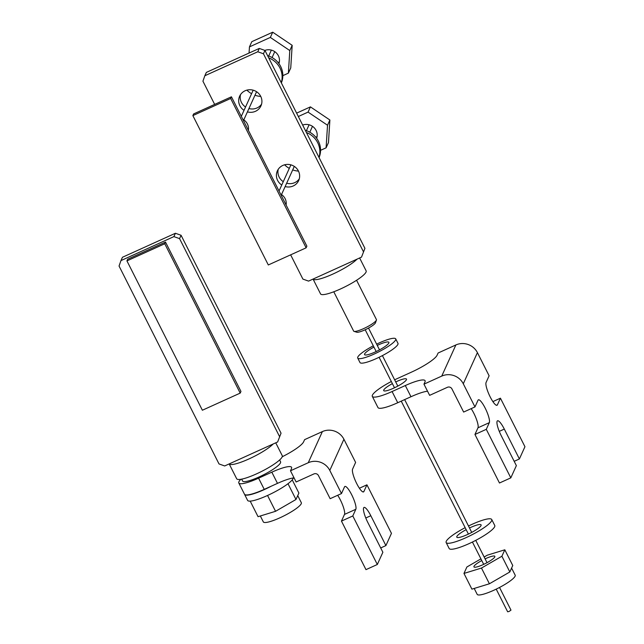 <?xml version="1.0" encoding="UTF-8"?>
<svg xmlns="http://www.w3.org/2000/svg" width="644" height="644" viewBox="0 0 644 644"><rect width="100%" height="100%" fill="white"/><g stroke="black" fill="none" stroke-linecap="round" stroke-linejoin="round"><path stroke-width="0.97" d="M356.583 280.269L376.426 319.561A12.767 2.359 153.2 0 1 376.426 320.06A12.767 2.359 153.2 0 1 376.378 320.181A12.767 2.359 153.2 0 1 365.889 327.53A12.767 2.359 153.2 0 1 354.039 331.37A12.767 2.359 153.2 0 1 353.637 331.08L333.785 291.78M375.5 322.708A10.642 1.964 153.2 0 1 375.468 322.805A10.642 1.964 153.2 0 1 375.428 322.902A10.642 1.964 153.2 0 1 366.686 329.028A10.642 1.964 153.2 0 1 356.816 332.232L354.039 331.37M359.626 257.978L366.138 270.866A25.535 4.709 153.2 0 1 366.034 272.098A25.535 4.709 153.2 0 1 342.89 287.852A25.535 4.709 153.2 0 1 320.551 293.897L313.065 279.077M313.073 279.069A25.535 4.709 -26.8 0 0 332.771 274.119A25.535 4.709 -26.8 0 0 357.009 259.162L308.565 281.106L302.897 279.094L290.645 254.839M361.517 257.117L364.923 248.334L361.517 257.117L357.009 259.162M259.291 48.421L206.346 72.41L204.832 75.751L257.777 51.761L259.291 48.421L264.958 50.441L364.923 248.334M286.661 183.218A11.705 11.214 -155.6 0 0 294.727 182.638A11.705 11.214 -155.6 0 0 299.299 178.807M278.264 169.267A11.705 11.214 -155.6 0 0 283.271 181.68M248.938 108.546A11.705 11.214 -155.6 0 0 257.004 107.959A11.705 11.214 -155.6 0 0 261.577 104.135M240.542 94.588A11.705 11.214 -155.6 0 0 245.549 107.001M244.028 110.341A11.705 11.214 24.4 0 1 239.64 96.198A11.705 11.214 24.4 0 1 245.114 90.764A11.705 11.214 24.4 0 1 258.3 93.09A11.705 11.214 24.4 0 1 260.957 105.866A11.705 11.214 24.4 0 1 255.491 111.299A11.705 11.214 24.4 0 1 247.425 111.879M257.777 51.761L263.444 53.774L363.409 251.675M204.832 75.751L202.932 81.192L214.661 104.409M281.75 185.021A11.705 11.214 24.4 0 1 277.363 170.869A11.705 11.214 24.4 0 1 282.837 165.436A11.705 11.214 24.4 0 1 296.023 167.77A11.705 11.214 24.4 0 1 298.679 180.545A11.705 11.214 24.4 0 1 293.213 185.979A11.705 11.214 24.4 0 1 285.147 186.559M263.444 53.774L264.958 50.441M242.788 119.277A10.642 10.191 24.4 0 1 247.401 123.97A10.642 10.191 24.4 0 1 248.359 130.313M192.862 115.606L193.619 113.94L231.438 96.801L306.882 246.161L306.125 247.827L268.307 264.966L192.862 115.606L230.681 98.476L306.125 247.827M231.438 96.801L230.681 98.476M280.51 193.957A10.642 10.191 24.4 0 1 285.123 198.642A10.642 10.191 24.4 0 1 286.081 204.993M318.997 157.418A20.801 19.924 -155.6 0 0 317.685 142.694A20.801 19.924 -155.6 0 0 306.407 132.495M284.608 164.808A20.801 19.924 -155.6 0 0 289.309 168.374M292.698 169.911A20.801 19.924 -155.6 0 0 298.478 171.103M305.312 130.321A20.801 19.924 24.4 0 1 318.386 141.141A20.801 19.924 24.4 0 1 319.078 157.579M302.656 125.057A10.642 10.191 24.4 0 1 316.091 130.41A10.642 10.191 24.4 0 1 316.647 138.291M315.971 137.405A10.642 10.191 -155.6 0 0 317.122 136.295M296.626 113.127L310.432 106.88L329.889 120.001L328.472 142.59L326.097 147.822L327.522 125.234L308.057 112.104L298.333 116.508M326.097 147.822L320.559 150.326M310.432 106.88L308.057 112.104M327.522 125.234L329.889 120.001M264.869 50.409A10.642 10.191 24.4 0 1 278.369 55.73A10.642 10.191 24.4 0 1 278.924 63.611M278.248 62.734A10.642 10.191 -155.6 0 0 279.399 61.623M249.453 46.891L251.82 41.667L272.71 32.2L292.175 45.322L290.75 67.918L288.375 73.142L289.8 50.554L270.335 37.424L249.453 46.891L249.059 53.058M288.375 73.142L282.837 75.654M272.71 32.2L270.335 37.424M289.8 50.554L292.175 45.322M281.275 82.738A20.801 19.924 -155.6 0 0 279.963 68.023A20.801 19.924 -155.6 0 0 268.685 57.815M246.885 90.128A20.801 19.924 -155.6 0 0 251.587 93.694M254.976 95.231A20.801 19.924 -155.6 0 0 260.756 96.423M267.59 55.642A20.801 19.924 24.4 0 1 280.663 66.469A20.801 19.924 24.4 0 1 281.356 82.899M394.651 379.823A25.535 4.709 -26.8 0 1 398.137 378.189L411.371 372.184A25.535 4.709 153.2 0 0 428.308 362.958A25.535 4.709 153.2 0 0 437.091 355.23L438.105 353.009L455.88 344.951L441.744 376.096A16.172 15.496 -155.6 0 1 454.004 375.645A16.172 15.496 -155.6 0 1 463.286 383.776L474.974 406.928L478.009 400.254A12.767 2.809 -114.4 0 1 478.395 399.819A12.767 2.809 -114.4 0 1 485.182 408.111A12.767 2.809 -114.4 0 1 489.319 422.657L486.292 429.331L474.95 434.467L499.47 483.008L510.813 477.864L516.367 465.628L501.274 435.763A12.767 2.809 -114.4 0 1 497.136 421.224A12.767 2.809 -114.4 0 1 497.522 420.79A12.767 2.809 -114.4 0 1 504.308 429.089L519.394 458.955L514.186 461.321M492.885 401.598L500.428 398.185L497.401 404.859A12.767 2.809 -114.4 0 1 497.007 405.285A12.767 2.809 -114.4 0 1 490.229 396.994A12.767 2.809 -114.4 0 1 486.083 382.456L489.11 375.782L477.413 352.63A16.172 15.496 24.4 0 0 468.14 344.508A16.172 15.496 24.4 0 0 455.88 344.951M474.95 434.467L477.977 427.793A12.767 2.809 65.6 0 0 473.831 413.255A12.767 2.809 65.6 0 0 471.175 408.65M441.744 376.096L423.969 384.154L429.629 395.352L447.403 387.302A3.405 3.26 24.4 0 1 451.935 388.912L463.632 412.063L474.974 406.928M391.327 381.506A25.535 4.709 -26.8 0 0 372.417 395.142A25.535 4.709 -26.8 0 0 372.312 396.374A25.535 4.709 -26.8 0 0 392.075 391.536L405.318 385.539A25.535 4.709 153.2 0 1 420.476 380.218A25.535 4.709 153.2 0 1 425.08 380.693A25.535 4.709 153.2 0 1 424.976 381.924L423.969 384.154M427.536 391.214A25.535 4.709 -26.8 0 0 426.135 391.423A25.535 4.709 -26.8 0 0 410.977 396.736L397.734 402.733A25.535 4.709 153.2 0 1 377.972 407.572L372.312 396.374M395.722 381.94A12.767 2.359 153.2 0 1 396.624 381.522A12.767 2.359 153.2 0 1 406.501 379.099A12.767 2.359 153.2 0 1 393.597 388.195A12.767 2.359 153.2 0 1 383.711 390.618A12.767 2.359 153.2 0 1 392.397 383.615M510.813 477.864L486.292 429.331M500.428 398.185L524.949 446.719L519.394 458.955M377.271 345.409A13.621 2.512 153.2 0 1 378.342 344.91A13.621 2.512 153.2 0 1 388.887 342.334A13.621 2.512 153.2 0 1 375.114 352.035A13.621 2.512 153.2 0 1 364.568 354.611A13.621 2.512 153.2 0 1 373.947 347.092M395.722 338.881L397.984 343.357A21.284 3.928 153.2 0 1 376.466 358.515A21.284 3.928 153.2 0 1 359.996 362.548L357.734 358.072A21.284 3.928 -26.8 0 0 374.204 354.031A21.284 3.928 -26.8 0 0 395.722 338.881A21.284 3.928 -26.8 0 0 379.252 342.914A21.284 3.928 -26.8 0 0 376.627 344.146M373.303 345.82A21.284 3.928 -26.8 0 0 357.734 358.072M469.484 527.975A13.621 2.512 153.2 0 1 470.563 527.476A13.621 2.512 153.2 0 1 481.1 524.892A13.621 2.512 153.2 0 1 467.327 534.592A13.621 2.512 153.2 0 1 456.789 537.177A13.621 2.512 153.2 0 1 466.159 529.65M491.742 519.523L494.761 525.496A25.535 4.709 153.2 0 1 468.937 543.681A25.535 4.709 153.2 0 1 449.166 548.519L446.155 542.546A25.535 4.709 -26.8 0 0 465.918 537.708A25.535 4.709 -26.8 0 0 491.742 519.523A25.535 4.709 -26.8 0 0 471.971 524.361A25.535 4.709 -26.8 0 0 468.486 526.003M465.161 527.678A25.535 4.709 -26.8 0 0 446.155 542.546M485.093 558.871A11.705 2.157 153.2 0 1 485.777 558.557A11.705 2.157 153.2 0 1 494.842 556.336A11.705 2.157 153.2 0 1 483.008 564.675A11.705 2.157 153.2 0 1 473.944 566.889A11.705 2.157 153.2 0 1 481.768 560.554M509.839 571.961L489.408 583.778L471.907 589.147L463.97 573.426L481.471 568.056L501.893 556.239L509.839 571.961L511.167 569.03A21.284 3.928 -26.8 0 0 511.425 568.459L512.761 565.521L504.816 549.799L501.893 556.239M504.816 549.799L487.315 555.176L484.151 557.004M480.923 558.871L466.892 566.986L463.97 573.426M511.594 568.08L515.176 575.173A21.284 3.928 153.2 0 1 493.658 590.331A21.284 3.928 153.2 0 1 477.188 594.364L474.201 588.447M511.167 569.03L511.425 568.459M481.471 568.056L489.408 583.778M499.535 587.457L510.982 610.118L509.098 611.446L507.657 611.8L496.21 589.131M126.932 260.884L127.689 259.218L165.508 242.08L240.953 391.431L240.196 393.106L202.377 410.236L126.932 260.884L164.751 243.746L240.196 393.106M165.508 242.08L164.751 243.746M293.278 477.945A25.535 4.709 153.2 0 1 267.365 495.55A25.535 4.709 153.2 0 1 247.602 500.388L244.583 494.415A25.535 4.709 -26.8 0 0 264.346 489.577A25.535 4.709 -26.8 0 0 271.422 486.115M279.633 459.961L280.575 461.829A21.284 3.928 153.2 0 1 259.057 476.979A21.284 3.928 153.2 0 1 242.587 481.02L241.637 479.144M266.584 495.904L268.878 494.85M287.562 484.046L288.029 483.773L295.974 499.494L297.303 496.564A21.284 3.928 -26.8 0 0 297.568 495.993L298.897 493.054L292.239 479.877M297.737 495.614L301.32 502.706A21.284 3.928 153.2 0 1 279.802 517.865A21.284 3.928 153.2 0 1 263.324 521.898L260.337 515.981M295.974 499.494L275.552 511.304L258.051 516.681L250.194 501.121M297.303 496.564L297.568 495.993M267.606 495.582L275.552 511.304M275.745 442.822L282.257 455.711A25.535 4.709 153.2 0 1 282.153 456.95A25.535 4.709 153.2 0 1 259.009 472.704A25.535 4.709 153.2 0 1 236.67 478.742L229.175 463.921A25.535 4.709 -26.8 0 0 248.89 458.971A25.535 4.709 -26.8 0 0 273.128 444.006L224.684 465.958L219.016 463.938L119.051 266.044L120.951 260.595L173.896 236.606L175.41 233.265L122.465 257.262L120.951 260.595M277.636 441.969L281.042 433.179L277.636 441.969L273.128 444.006M175.41 233.265L181.077 235.285L281.042 433.179M173.896 236.606L179.563 238.626L279.528 436.519M179.563 238.626L181.077 235.285M282.233 456.757A25.535 4.709 153.2 0 0 294.815 449.593A25.535 4.709 153.2 0 0 303.598 441.865L304.612 439.643L322.386 431.585L308.251 462.73A16.172 15.496 -155.6 0 1 320.511 462.279A16.172 15.496 -155.6 0 1 329.792 470.41L341.481 493.562L344.516 486.888A12.767 2.809 -114.4 0 1 344.902 486.453A12.767 2.809 -114.4 0 1 351.688 494.745A12.767 2.809 -114.4 0 1 355.826 509.283L352.799 515.965L341.457 521.101L365.977 569.642L377.32 564.498L382.874 552.262L367.78 522.397A12.767 2.809 -114.4 0 1 363.643 507.858A12.767 2.809 -114.4 0 1 364.029 507.424A12.767 2.809 -114.4 0 1 370.815 515.723L385.901 545.589L380.693 547.955M359.392 488.233L366.935 484.819L363.908 491.493A12.767 2.809 -114.4 0 1 363.514 491.919A12.767 2.809 -114.4 0 1 356.736 483.628A12.767 2.809 -114.4 0 1 352.59 469.09L355.617 462.416L343.92 439.264A16.172 15.496 24.4 0 0 334.647 431.142A16.172 15.496 24.4 0 0 322.386 431.585M341.457 521.101L344.484 514.427A12.767 2.809 65.6 0 0 340.338 499.889A12.767 2.809 65.6 0 0 337.681 495.284M308.251 462.73L290.476 470.788L296.135 481.986L313.91 473.936A3.405 3.26 24.4 0 1 318.442 475.546L330.139 498.698L341.481 493.562M240.888 479.281A25.535 4.709 -26.8 0 0 238.924 481.776A25.535 4.709 -26.8 0 0 238.819 483.008A25.535 4.709 -26.8 0 0 258.582 478.17L271.824 472.173A25.535 4.709 153.2 0 1 286.983 466.852A25.535 4.709 153.2 0 1 291.587 467.327A25.535 4.709 153.2 0 1 291.482 468.558L290.476 470.788M294.042 477.848A25.535 4.709 -26.8 0 0 292.642 478.057A25.535 4.709 -26.8 0 0 277.483 483.37L264.241 489.368A25.535 4.709 153.2 0 1 244.478 494.206L238.819 483.008M377.32 564.498L352.799 515.965M366.935 484.819L391.455 533.353L385.901 545.589M499.285 431.359L504.308 429.089M497.401 404.859L496.435 405.293M477.977 427.793L489.319 422.657M463.286 383.776L477.413 352.63M397.734 402.733L392.075 391.536M405.318 385.539L410.977 396.736M365.792 517.993L370.815 515.723M363.908 491.493L362.942 491.927M344.484 514.427L355.826 509.283M329.792 470.41L343.92 439.264M264.241 489.368L258.582 478.17M271.824 472.173L277.483 483.37M375.468 322.805L376.426 320.06M241.307 116.347L253.181 90.184M268.693 56.004L271.366 50.111M243.794 119.881L256.57 91.722M272.082 57.541L274.755 51.649M279.029 191.018L290.903 164.856M306.415 130.676L309.088 124.783M281.517 194.56L294.292 166.393M309.804 132.221L312.477 126.321M365.188 329.752L376.185 351.535M379.091 357.283L394.498 387.777M401.244 401.148L468.405 534.093M472.422 542.039L483.692 564.353M368.513 328.07L379.509 349.853M382.415 355.601L397.823 386.102M404.641 399.602L471.73 532.419M475.747 540.364L487.017 562.679"/></g></svg>
